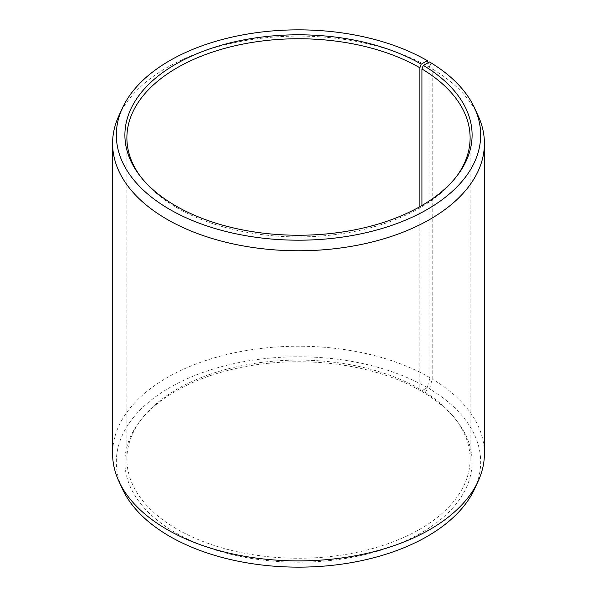 <?xml version="1.0" encoding="UTF-8"?>
<svg xmlns="http://www.w3.org/2000/svg" width="597" height="597" viewBox="0 0 597 597"><rect width="100%" height="100%" fill="white"/><g stroke="black" fill="none" stroke-linecap="round" stroke-linejoin="round"><path stroke-width="0.45" stroke-dasharray="2.98 2.24" d="M419.848 206.696L419.848 389.117A171.615 99.08 -0 0 0 141.84 418.728A171.615 99.08 -0 0 0 126.885 459.175A171.615 99.08 -0 0 0 177.152 529.233A171.615 99.08 -0 0 0 364.177 550.71A171.615 99.08 -0 0 0 470.115 459.175A171.615 99.08 -0 0 0 455.16 418.728A171.615 99.08 -0 0 0 421.952 390.348L423.377 392.356L429.541 388.916L432.235 379.005L432.235 68.871L429.541 61.961M421.952 205.487L421.952 390.348M140.952 177.108A171.615 99.08 -0 0 0 141.84 178.272A171.615 99.08 -0 0 0 177.152 207.883A171.615 99.08 -0 0 0 455.16 178.272A171.615 99.08 -0 0 0 456.048 177.108M419.848 389.117L421.251 391.11L427.31 387.61L429.959 377.67L429.959 67.536L428.124 62.752M429.959 67.536A185.913 107.341 -0 0 0 250.247 39.775A185.913 107.341 -0 0 0 118.848 115.803M429.959 377.67A185.913 107.341 -0 0 0 227.353 354.402A185.913 107.341 -0 0 0 112.587 453.571M427.31 387.61A182.167 105.176 -0 0 0 207.532 370.856A182.167 105.176 -0 0 0 122.467 489.047M421.251 391.11A173.593 100.221 -0 0 0 140.026 421.064A173.593 100.221 -0 0 0 175.749 532.845A173.593 100.221 -0 0 0 396.945 544.531A173.593 100.221 -0 0 0 456.974 421.064A173.593 100.221 -0 0 0 423.377 392.356M474.533 489.047A182.167 105.176 -0 0 0 429.541 388.916M484.413 453.571A185.913 107.341 -0 0 0 432.235 379.005M478.152 115.803A185.913 107.341 -0 0 0 432.235 68.871M470.115 459.175L470.115 137.825M455.16 178.272L456.974 175.936M455.16 418.728L456.974 421.064M141.84 418.728L140.026 421.064M141.84 178.272L140.026 175.936M126.885 459.175L126.885 137.825"/><path stroke-width="0.9" d="M456.048 177.108A171.615 99.08 -0 0 0 470.115 137.825A171.615 99.08 -0 0 0 421.952 68.998L421.952 205.487M428.124 62.752L427.31 60.655L421.251 64.155A173.593 100.221 -0 0 0 200.055 52.469A173.593 100.221 -0 0 0 140.026 175.936A173.593 100.221 -0 0 0 175.749 205.89A173.593 100.221 -0 0 0 456.974 175.936A173.593 100.221 -0 0 0 423.377 65.401L421.952 68.998M427.31 60.655A182.167 105.176 -0 0 0 251.218 33.454A182.167 105.176 -0 0 0 122.467 107.953A182.167 105.176 -0 0 0 169.69 209.39A182.167 105.176 -0 0 0 389.468 226.144A182.167 105.176 -0 0 0 474.533 107.953A182.167 105.176 -0 0 0 429.541 61.961L423.377 65.401M122.467 107.953L118.848 115.803A185.913 107.341 -0 0 0 112.587 143.429A185.913 107.341 -0 0 0 167.041 219.33A185.913 107.341 -0 0 0 369.647 242.598A185.913 107.341 -0 0 0 484.413 143.429A185.913 107.341 -0 0 0 478.152 115.803L474.533 107.953M112.587 143.429L112.587 453.571A185.913 107.341 -0 0 0 118.848 481.197A185.913 107.341 -0 0 0 167.041 529.464A185.913 107.341 -0 0 0 346.753 557.225A185.913 107.341 -0 0 0 478.152 481.197A185.913 107.341 -0 0 0 484.413 453.571L484.413 143.429M118.848 481.197L122.467 489.047A182.167 105.176 -0 0 0 169.69 536.345A182.167 105.176 -0 0 0 345.782 563.546A182.167 105.176 -0 0 0 474.533 489.047L478.152 481.197M421.251 64.155L419.848 67.767A171.615 99.08 -0 0 0 232.823 46.29A171.615 99.08 -0 0 0 126.885 137.825A171.615 99.08 -0 0 0 140.952 177.108M419.848 67.767L419.848 206.696"/></g></svg>
